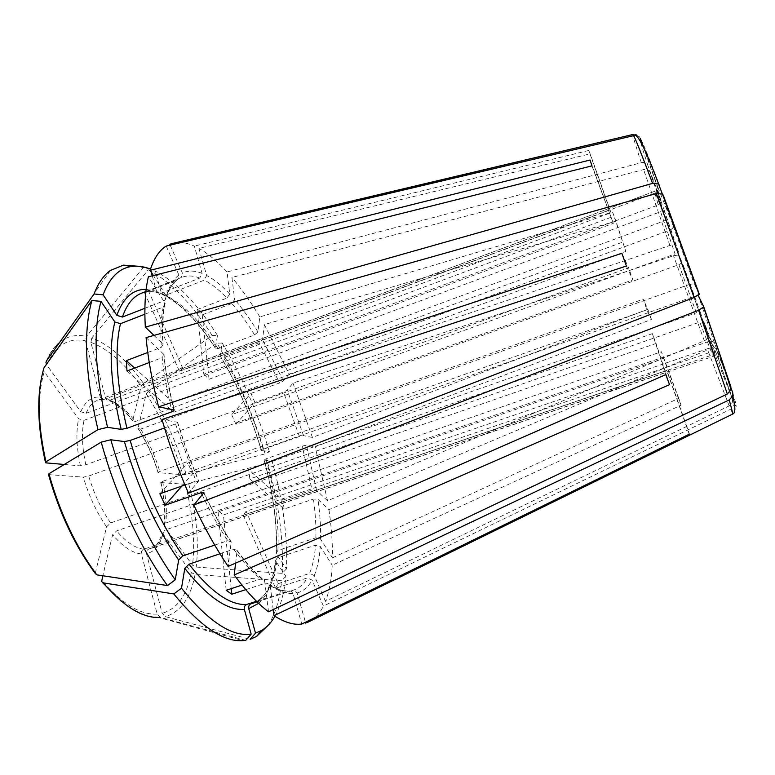 <?xml version="1.0" encoding="UTF-8"?>
<svg xmlns="http://www.w3.org/2000/svg" width="775" height="775" viewBox="0 0 775 775"><rect width="100%" height="100%" fill="white"/><g stroke="black" fill="none" stroke-linecap="round" stroke-linejoin="round"><path stroke-width="0.58" stroke-dasharray="3.88 2.91" d="M146.088 337.619L163.99 354.524L162.14 357.653C163.787 373.744 166.925 390.997 171.546 409.433M663.313 195.3L673.204 226.135C673.378 227.705 672.235 229.042 669.765 230.136L689.459 284.415L187.792 463.014L192.617 473.767L693.761 296.583L709.115 341.358C711.702 340.748 713.533 341.426 714.608 343.403L730.854 386.735M126.984 370.973L173.881 412.184L669.765 230.136M149.246 362.535L162.14 357.653M134.656 368.067L173.028 402.225L173.881 412.184M714.608 343.403L698.459 295.934L693.761 296.583M181.902 486.022L192.617 473.767M159.873 493.772L187.792 463.014M265.137 453.888C253.086 413.608 237.014 376.689 216.932 343.131L148.606 390.949C164.629 415.836 177.136 443.61 186.097 474.252L265.137 453.888L269.4 451.738L261.369 450.507L263.258 449.297L299.421 436.519L303.587 435.666L312.432 437.429L647.842 309.264L643.173 299.189L646.941 309.835L651.455 319.445L315.192 446.787L327.534 500.786L704.291 340.758C707.052 339.431 708.331 337.978 708.127 336.408L700.736 313.41L696.328 312.78L678.9 264.653L235.891 424.254L231.686 414.654L675.093 253.929L660.533 211.73L663.342 208.553L663.235 207.342L649.983 172.002C648.849 169.822 646.718 169.018 643.608 169.599L231.919 277.469L234.651 299.489L231.861 303.49L202.227 314.882L197.131 309.574L203.815 374.228L658.295 204.958L654.391 191.386L182.842 368.454L179.451 371.322L655.301 192.956L666.064 220.216L173.028 402.225M186.097 474.252L182.726 474.775L158.313 472.643L159.815 471.423L643.173 299.189M647.842 309.264L651.455 319.445M273.207 609.586L270.213 585.512L269.952 584.592L266.116 582.994C274.476 588.622 281.945 591.267 288.532 590.918L291.042 591.131L293.115 593.572L301.775 624.03M728.752 382.114L716.555 349.583C715.49 347.617 713.678 346.938 711.111 347.539L713.465 356.287L712.622 354.853L243.311 515.298L246.082 511.297L711.343 351.957L699.786 322.1L249.85 478.931L248.736 469.64L696.328 312.78M231.212 588.632L223.403 514.958L711.111 347.539M245.752 589.649L266.116 582.994M226.164 590.288L217.92 510.589L223.403 514.958M217.484 335.468C197.228 303.577 176.497 282.119 155.3 271.095L148.248 269.826L91.857 337.948C109.575 344.71 126.8 359.891 143.52 383.48L212.214 335.556L217.484 335.468L215.324 348.188L218.027 348.702L254.597 334.936L257.91 331.874L259.809 316.897L612.589 212.098L625.88 251.458L615.941 221.127L264.362 324.618L289.133 374.131L669.881 245.452L674.928 244.629L678.532 251.952L675.093 253.929M143.52 383.48L141.137 386.338L132.728 420.505L135.276 421.532L622.451 242.207M612.589 212.098L615.941 221.127M243.311 515.298L275.658 588.235L307.307 577.927L312.083 580.097L323.417 606.06L730.592 409.268C733.47 407.563 734.526 405.18 733.78 402.138L717.912 357.227L715.17 354.805L712.622 354.853M275.658 588.235L278.128 583.672L246.082 511.297M150.379 268.993L143.278 267.714L86.451 336.418L85.453 340.845L100.207 397.042L102 399.202L104.296 399.309L609.78 209.812L588.758 150.466L590.192 153.838L198.923 248.387L206.634 275.445L204.338 280.114L165.55 295.285L162.004 294.316L161.403 293.163L155.3 271.095M91.857 337.948L90.869 342.347L105.545 398.088L106.611 399.774L109.604 400.336L611.029 212.67L590.192 153.838M609.78 209.812L611.029 212.67M249.85 478.931L284.125 509.049L313.449 499.061L317.953 499.323L328.929 509.64L707.672 349.883C710.452 348.566 711.741 347.123 711.547 345.563L704.213 322.72L699.786 322.1M284.125 509.049L282.904 500.069L248.736 469.64M591.935 165.879L613.325 223.326L590.066 160.018M44.01 367.738L43.487 369.985L44.233 371.748L78.663 418.771L84.02 420.321L613.325 223.326M144.867 314.214L163.205 307.084L165.133 303.277L148.374 276.772M235.891 424.254L254.917 402.496L283.505 392.111L287.254 390.116L292.96 383.112L673.533 255.75L678.59 254.985L682.31 262.657L678.9 264.653M254.917 402.496L250.974 393.4L231.686 414.654M64.247 464.467L80.435 465.882L85.812 464.816L628.593 267.782L621.87 253.299M626.374 266.028L632.865 279.853L628.593 267.782M658.295 204.958L661.094 201.975L661.017 200.541L647.716 165.075C646.573 162.886 644.432 162.082 641.303 162.682L227.056 271.948L229.758 294.054L226.939 298.075C219.189 289.927 211.653 283.941 204.338 280.114M197.131 309.574L226.939 298.075M202.227 314.882L209.037 379.266L203.815 374.228M276.317 553.844C277.683 525.993 273.643 494.721 264.207 460.04L272.073 461.077C283.001 500.698 287.777 536.649 286.421 568.947L276.074 553.35L277.896 550.463L315.89 537.821L320.588 539.138L332.456 557.845C332.64 543.023 331.468 526.952 328.929 509.64M264.207 460.04L265.98 458.819L302.221 446.09L306.387 445.218L315.192 446.787M282.904 500.069L312.093 490.081L302.221 446.09M269.4 451.738C257.532 412.222 241.8 376.001 222.193 343.073L220.11 355.841L222.812 356.374L259.257 342.724L262.541 339.663L264.362 324.618M250.974 393.4L279.581 382.947L259.257 342.724M268.528 611.804L264.614 580.659L260.71 578.954L241.974 585.106M219.955 553.786L233.682 549.175L237.102 550.424L235.619 563.115M259.809 316.897C250.771 301.921 241.471 288.784 231.919 277.469M311.182 620.61C316.123 617.462 320.201 612.608 323.417 606.06M152.258 275.803L156.511 291.235L157.286 292.582L160.687 293.376L199.766 278.06L202.081 273.352L194.331 246.082C187.734 243.108 181.544 241.974 175.77 242.682M170.209 245.132L182.367 273.013L181.243 277.537L145.865 291.962M46.461 360.918C50.007 352.499 54.502 346.163 59.956 341.911C54.124 347.006 49.445 354.001 45.909 362.894L46.674 364.909L80.794 411.767L86.102 413.317L611.339 217.184M332.456 557.845L678.755 398.321L681.051 405.209L332.223 565.208C331.516 579.448 329.268 591.499 325.5 601.342L729.168 405.897C732.007 404.201 733.063 401.847 732.317 398.825L716.594 354.301L714.841 352.305L711.343 351.957M147.763 352.48L161.287 347.326L163.138 344.197L153.963 335.401M312.432 437.429L292.96 383.112M48.525 474.61L83.322 477.129L88.699 476.044L632.865 279.853M95.267 573.452L106.562 526.816L110.602 522.97L652.376 333.637L656.038 343.461L116.618 530.885L112.608 534.721L102.813 575.757M184.934 484.947L195.968 481.072L198.681 481.013L188.441 493.142M164.494 427.945L175.479 423.944L177.62 422.278L162.014 419.478M214.704 545.096L227.782 540.679L231.202 541.919L228.141 566.389M245.752 640.353L160.309 617.423L157.18 614.1L141.389 553.97C141.06 551.732 141.835 550.143 143.724 549.223L666.665 370.431L667.42 371.864L148.829 549C146.95 549.921 146.184 551.49 146.514 553.718L162.208 613.325L165.317 616.619L250.131 639.336M256.535 601.293L288.532 590.918M274.931 616.27C280.705 605.963 284.357 592.652 285.868 576.329L275.445 560.664L277.295 557.816L315.541 545.145L320.269 546.452L332.223 565.208M278.128 583.672L309.525 573.423C312.732 565.808 314.737 556.382 315.541 545.145M257.077 601.826L293.308 590.192L297.106 592.962L305.447 622.228M286.421 568.947L282.197 573.364L196.23 567.048L192.51 565.208L164.358 526.554L163.98 525.741L165.724 523.048L661.414 351.734L663.642 358.467L164.329 530.352C161.781 540.02 157.267 546.065 150.767 548.487L148.829 549M282.197 573.364C283.708 540.32 278.913 503.595 267.801 463.198L188.693 483.765L185.322 484.307L160.977 482.593L162.498 481.401L646.941 309.835M148.606 390.949L146.243 393.816L138.057 428.1L140.604 429.147L625.88 251.458M209.037 379.266L660.533 211.73M217.92 510.589L709.115 341.358M643.25 146.727L657.161 186.097C657.694 188.528 656.822 190.33 654.536 191.502M689.246 434.203L666.665 370.431M144.625 292.805L179.451 371.322M148.364 290.586L182.842 368.454M633.097 134.453C636.478 134.007 638.881 135.305 640.286 138.347C639.298 137.863 641.768 146.775 647.716 165.075M665.783 374.616L652.376 333.637M669.542 384.652L656.038 343.461M662.334 194.031L669.464 216.206C669.648 217.785 668.505 219.122 666.064 220.216M635.442 135.247C638.077 135.547 639.898 136.904 640.925 139.306L657.956 187.502C658.498 189.962 657.617 191.774 655.301 192.956M699.263 294.132L694.138 283.708L689.459 284.415M150.447 269.274L151.232 272.103M212.214 335.556C191.454 303.025 170.132 281.112 148.248 269.826M144.886 308.285L164.804 300.516L166.751 296.835L153.402 275.512M145.826 292.33L177.039 280.056C171.75 284.008 167.671 290.819 164.804 300.516M143.278 267.714L138.899 266.3M267.695 625.774C275.164 614.808 279.814 599.802 281.625 580.766L195.077 574.44L191.328 572.599L162.953 533.859L162.547 532.9L164.329 530.352M272.073 461.077L267.801 463.198M222.193 343.073L216.932 343.131M325.5 601.342L314.262 575.573L309.525 573.423M327.534 500.786L316.588 490.352L312.093 490.081M289.133 374.131L283.35 380.971L279.581 382.947M227.056 271.948C217.465 261.417 208.088 253.57 198.923 248.387M689.798 435.046L667.42 371.864M166.228 246.072L178.909 275.096L178.87 278.273L177.039 280.056M681.051 405.209L663.642 358.467M678.755 398.321L661.414 351.734M285.868 576.329L281.625 580.766M588.758 150.466L194.331 246.082M277.896 550.463C279.194 523.299 275.222 492.755 265.98 458.819M315.89 537.821C316.181 525.973 315.357 513.05 313.449 499.061M303.587 435.666L287.254 390.116M299.421 436.519L283.505 392.111M263.258 449.297C253.037 415.419 239.562 384.448 222.812 356.374M237.092 550.851C246.692 564.064 255.934 574.275 264.827 581.482M233.682 549.175C243.021 561.991 252.03 571.911 260.71 578.954M257.91 331.874C250.335 319.523 242.585 308.731 234.651 299.489M254.597 334.936C247.186 322.933 239.611 312.451 231.861 303.49M732.927 413.937L730.592 409.268M716.555 349.583C719.219 358.273 719.675 360.821 717.912 357.227M202.081 273.352C194.787 270.465 188.218 270.349 182.367 273.013M199.766 278.06C193.208 275.551 187.23 275.319 181.834 277.363L180.517 277.934M46.674 364.909C55.529 345.33 68.462 337.309 85.453 340.845M80.794 411.767C85.105 401.431 91.576 396.519 100.207 397.042M160.687 293.376C153.692 291.071 147.269 291.032 141.408 293.26M156.511 291.235L146.165 289.375M729.168 405.897L707.672 349.883M716.594 354.301L704.213 322.72M46.093 462.888C37.927 425.485 37.307 395.105 44.233 371.748M80.435 465.882C76.454 447.272 75.863 431.568 78.663 418.771M163.205 307.084C160.987 318.06 160.347 331.477 161.287 347.326M163.719 354.214C165.492 371.487 168.94 390.058 174.055 409.927M704.291 340.758L673.533 255.75M700.736 313.41L682.31 262.657M95.325 572.454C75.185 545.242 59.762 512.663 49.067 474.717M106.562 526.816C96.672 512.527 88.931 495.961 83.322 477.129M202.168 494.779C210.296 511.936 218.841 527.232 227.782 540.679M175.479 423.944L195.968 481.072M203.777 492.793C212.457 511.384 221.592 527.891 231.192 542.335M669.881 245.452L643.608 169.599M678.532 251.952L663.235 207.342M157.18 614.1C140.585 615.108 122.092 603.89 101.69 580.456M141.389 553.97C132.438 553.079 122.847 546.666 112.608 534.721M270.213 585.512C278.777 591.286 286.411 593.979 293.115 593.572M229.758 294.054C221.824 285.626 214.113 279.426 206.634 275.445M252.505 603.357C266.377 597.913 274.641 582.732 277.295 557.816M292.553 590.337L293.841 589.969C299.334 588.109 303.829 584.098 307.307 577.927M162.498 481.401C166.131 496.949 167.206 510.832 165.724 523.048M140.604 429.147C148.674 441.76 155.078 455.855 159.815 471.423M109.604 400.336C118.168 403.271 126.722 410.343 135.276 421.532M86.102 413.317C88.844 406.488 92.7 402.138 97.66 400.268L104.296 399.309M85.812 464.816C82.063 447.291 81.472 432.46 84.02 420.321M110.602 522.97C101.322 509.437 94.017 493.791 88.699 476.044M143.724 549.223C135.286 548.254 126.247 542.142 116.618 530.885M661.017 200.541C657.713 190.224 656.425 185.409 657.161 186.097M657.956 187.502L669.464 216.206M164.784 302.521C162.508 313.768 161.859 327.544 162.857 343.868M320.588 539.138C320.831 526.952 319.959 513.68 317.953 499.323M673.204 226.135L694.138 283.708M177.417 422.22L187.066 452.038L198.565 481.178M258.656 603.337C267.908 594.987 273.585 580.93 275.697 561.197M185.322 484.307C192.898 514.183 195.29 541.153 192.51 565.208M160.977 482.593C164.833 498.993 165.957 513.651 164.358 526.554M146.243 393.816C161.839 417.987 174.007 444.966 182.726 474.775M138.057 428.1C146.591 441.382 153.343 456.233 158.313 472.643M261.495 450.546C251.071 415.913 237.286 384.255 220.119 355.57M90.869 342.347C108.093 348.818 124.852 363.485 141.137 386.338M105.545 398.088C114.632 401.179 123.69 408.648 132.728 420.505M218.027 348.702C200.696 321.819 183.2 304.013 165.55 295.285M215.334 347.907C197.577 320.395 179.597 302.143 161.403 293.163M110.525 270.378L59.956 341.911C67.696 336.069 76.531 334.238 86.451 336.418M160.309 617.423L158.701 617.501L243.185 640.644M641.303 162.682C635.645 145.623 632.817 136.235 632.807 134.501M195.077 574.44C190.689 597.854 180.778 611.921 165.317 616.619M188.693 483.765C196.521 514.493 199.03 542.258 196.23 567.048M297.106 592.962C303.306 591.277 308.295 586.985 312.083 580.097M314.262 575.573C317.498 567.726 319.503 558.019 320.269 546.452M316.588 490.352L306.387 445.218M283.35 380.971L262.541 339.663M191.328 572.599C186.969 595.268 177.262 608.84 162.208 613.325M732.724 392.683C737.054 406.952 737.403 410.101 733.78 402.138M732.317 398.825L711.547 345.563M708.127 336.408L678.59 254.985M674.928 244.629L649.983 172.002M162.953 533.859C159.989 545.212 154.506 551.829 146.514 553.718M178.909 275.096C173.484 279.077 169.299 286.033 166.373 295.972M640.925 139.306C643.279 143.569 649.469 158.865 659.496 185.206M237.102 550.415C246.653 563.532 255.827 573.616 264.633 580.659M715.18 354.756L713.465 356.287L150.767 548.487C151.077 546.462 154.845 552.904 162.527 532.88M181.243 277.547L145.913 291.487M143.026 292.63L144.964 291.991C143.985 291.187 148.093 291.4 157.267 292.611M714.87 352.276L703.836 322.177M174.259 409.994C169.173 390.193 165.743 371.7 163.99 354.514M700.416 312.935L682.271 262.841M231.212 541.928C221.65 527.562 212.544 511.132 203.893 492.619M678.493 252.175L663.361 208.533M291.071 591.083L286.498 591.403C281.713 590.957 276.2 588.68 269.962 584.583M293.308 590.182L257.116 601.865M661.123 201.994C658.169 192.578 655.921 189.042 654.391 191.386L97.66 400.268L102.009 399.241M165.153 303.277C162.837 314.34 162.169 327.98 163.138 344.207M177.62 422.268L187.221 451.98L198.691 481.013M264.072 460.001C273.478 494.595 277.479 525.712 276.065 553.36M220.1 355.832C237.218 384.419 250.974 415.981 261.359 450.517M161.985 294.326C179.781 302.793 197.557 320.753 215.324 348.198M158.061 472.614C153.14 456.359 146.456 441.673 138.008 428.556M132.709 421.028C125.25 411.37 117.878 404.782 110.573 401.266L106.572 399.803M43.477 369.995L41.346 378.694M45.425 462.278L45.541 462.772M158.701 617.501L148.054 615.854C139.064 613.277 130.035 608.288 120.958 600.906M102.678 582.742L101.651 581.521M163.961 525.76C165.598 513.176 164.513 498.771 160.716 482.525M254.161 602.824L259.828 599.743C261.059 598.61 260.536 599.676 265.593 593.156C270.533 585.038 273.817 574.207 275.435 560.664M178.918 278.283L175.237 280.918C171.808 284.338 168.979 289.647 166.761 296.844"/><path stroke-width="1.16" d="M158.594 406.856C152.21 381.978 148.035 358.903 146.088 337.619L656.377 193.508L662.451 194.108L663.313 195.3L699.263 294.132L694.109 297.522L188.441 493.142C177.998 469.175 169.192 444.627 162.014 419.478L626.374 266.028L621.87 253.299L158.594 406.856L174.259 409.985L172.127 411.699L126.926 428.304L121.171 429.369L107.541 427.316L97.97 429.631L45.938 461.871L45.551 462.772L46.093 462.888L64.247 464.467M134.656 368.067L126.325 360.646L126.984 370.973L149.246 362.535M698.459 295.934L703.748 306.852L698.624 310.291L193.818 505.048L203.893 492.619L201.161 492.648L202.168 494.779M184.934 484.947L159.873 493.772L165.104 505.232L181.902 486.022M165.104 505.232L201.161 492.648M728.752 382.114L732.724 392.683L732.724 396.064L729.227 399.929L273.963 615.65L273.207 609.586M241.974 585.106L226.164 590.288L231.803 594.212L231.212 588.632M231.803 594.212L245.752 589.649M144.867 314.214L120.474 323.698L114.855 321.974L100.992 301.349L91.896 300.535L44.01 367.738C36.822 391.762 37.462 423.14 45.938 461.871M658.576 183.898C647.261 153.673 639.549 137.446 635.452 135.237L166.228 246.072C159.311 250.306 153.944 258.395 150.108 270.33L590.066 160.018L591.935 165.879L148.374 276.772C145.235 290.16 144.208 306.958 145.303 327.137L652.589 183.384L658.556 183.946L662.334 194.031M193.818 505.048C204.687 528.298 216.128 548.748 228.141 566.389L665.783 374.616L669.542 384.652L234.186 574.972C246.159 591.218 257.61 603.493 268.528 611.804L727.328 394.02L730.98 389.709L730.854 386.735L703.748 306.852M235.619 563.115L234.186 574.972M273.963 615.65C284.493 622.393 293.764 625.192 301.775 624.03L689.246 434.203L689.798 435.046L311.182 620.61M175.77 242.682L169.822 244.241L170.209 245.132M150.447 269.274L150.379 268.993C143.646 266.474 137.282 265.651 131.285 266.532C119.021 268.324 109.624 277.75 103.085 294.8L116.822 315.338L122.382 317.062L144.886 308.285M126.325 360.646L147.763 352.48M124.397 441.566C137.708 487.494 155.794 526.99 178.667 560.054L175.247 579.816C147.977 541.144 126.499 494.469 110.806 439.774L124.397 441.566L130.161 440.471L164.494 427.945M178.667 560.054L182.881 555.849L214.704 545.096M219.955 553.786L188.974 564.19L184.789 568.395L181.505 588.196L173.803 593.931L103.143 582.858L101.641 581.512L102.813 575.757M181.505 588.196C208.543 621.618 231.773 636.934 251.177 634.115L244.338 609.344C243.96 607.019 244.764 605.391 246.75 604.461L256.535 601.293M274.931 616.27C271.318 622.558 266.9 627.285 261.659 630.433L255.517 633.156L248.717 608.598C248.339 606.302 249.143 604.684 251.11 603.764L257.077 601.826M251.177 634.115L245.752 640.353L243.185 640.644C223.52 642.136 200.386 626.558 173.803 593.931M145.865 291.962L144.625 292.805L145.826 292.33M640.286 138.347L643.25 146.727M633.01 134.472L169.822 244.241M175.247 579.816L167.487 585.571L96.768 574.847L95.267 573.452C74.904 545.881 59.326 512.934 48.525 474.629M145.303 327.137L153.963 335.401M100.992 301.349C92.758 331.719 94.938 373.705 107.541 427.316M151.232 272.103L152.258 275.803M138.899 266.3L123.477 265.137L110.525 270.378C103.743 275.144 98.251 283.011 94.056 293.987L46.461 360.918L45.909 362.903M103.085 294.8L94.056 293.987M91.896 300.535C83.119 331.584 85.143 374.616 97.97 429.631M110.806 439.774L101.225 442.128C115.707 495.186 140.876 549.146 167.487 585.571M101.225 442.128L48.922 473.738L48.525 474.61M255.517 633.156L250.131 639.336L256.515 636.469L267.695 625.774M305.447 622.228L305.708 623.139M153.402 275.512L150.108 270.33M633.582 135.392C635.82 139.674 642.155 155.678 652.589 183.384M656.377 193.508L694.109 297.522M698.624 310.291L727.328 394.02M729.227 399.929L732.927 413.937M145.913 291.487L141.408 293.26C133.145 296.467 126.809 304.401 122.382 317.062M146.165 289.375C133.077 289.085 123.293 297.736 116.822 315.338M171.546 409.433L172.127 411.699M120.474 323.698C114.351 349.593 116.502 384.458 126.926 428.304M130.161 440.471C143.142 485.131 160.716 523.59 182.881 555.849M188.974 564.19C211.081 592.148 230.34 605.566 246.75 604.461M251.11 603.764L254.161 602.824M114.855 321.974C108.393 348.479 110.496 384.284 121.171 429.369M184.789 568.395C207.593 597.031 227.443 610.681 244.338 609.344M248.717 608.598L258.656 603.337M96.768 574.847C75.931 546.733 59.975 513.031 48.922 473.738M158.701 617.501C141.99 617.84 123.477 606.292 103.143 582.858M632.807 134.501L170.926 243.825M662.48 194.118L699.147 294.607M732.782 396.093C736.657 411.418 734.061 413.356 733.092 413.85L306.706 622.8M141.408 293.26L143.026 292.63M257.116 601.865L252.505 603.357M131.285 266.532L123.477 265.137M41.346 378.694C36.832 401.624 38.198 429.486 45.425 462.278M120.958 600.906L102.678 582.742M703.652 307.413C716.139 342.918 725.264 370.353 731.019 389.699M261.659 630.433L256.515 636.469"/></g></svg>
